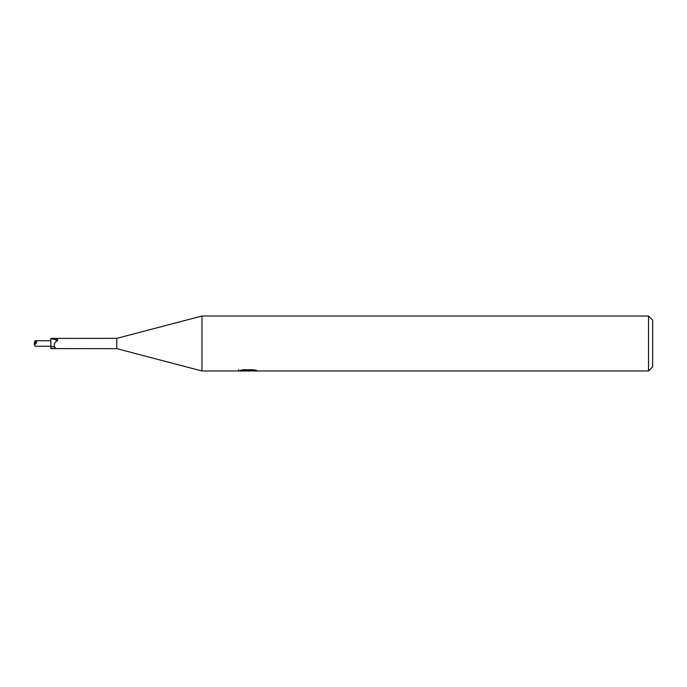 <?xml version="1.0" encoding="UTF-8"?>
<svg xmlns="http://www.w3.org/2000/svg" width="687" height="687" viewBox="0 0 687 687"><rect width="100%" height="100%" fill="white"/><g stroke="black" fill="none" stroke-linecap="round" stroke-linejoin="round"><path stroke-width="1.03" d="M648.528 370.98L201.978 370.98L116.79 348.653L50.838 348.584L50.838 338.416L116.79 338.348L201.978 316.02L648.528 316.02L652.65 320.142L652.65 366.858L648.528 370.98L648.528 316.02M116.79 348.653L116.79 338.348M50.838 338.974L54.213 338.476L57.674 339.601L57.545 340.597C54.565 342.229 53.629 344.462 54.745 347.287C55.87 348.232 55.226 348.687 52.805 348.653L50.838 347.974M201.978 370.98L201.978 316.02M248.205 370.757L238.432 370.98L248.874 370.456L240.089 370.456L242.949 369.735L253.795 369.735L256.938 370.542L247.758 370.98L248.205 370.499M246.384 370.98L244.581 370.714M250.583 370.551L247.809 370.98M248.874 369.735L248.874 370.456M238.621 369.546L238.621 370.92M54.213 338.476L57.674 339.601M51.534 338.588L57.545 340.597M50.838 345.999L54.745 347.287M50.838 346.248L35.003 346.248L34.35 344.247L34.35 343.491L35.724 344.196L36.617 341.825L34.651 341.817L35.003 340.752L50.838 340.752M34.651 341.817L34.35 343.491L36.617 341.825M250.583 370.963L250.583 369.735"/></g></svg>
